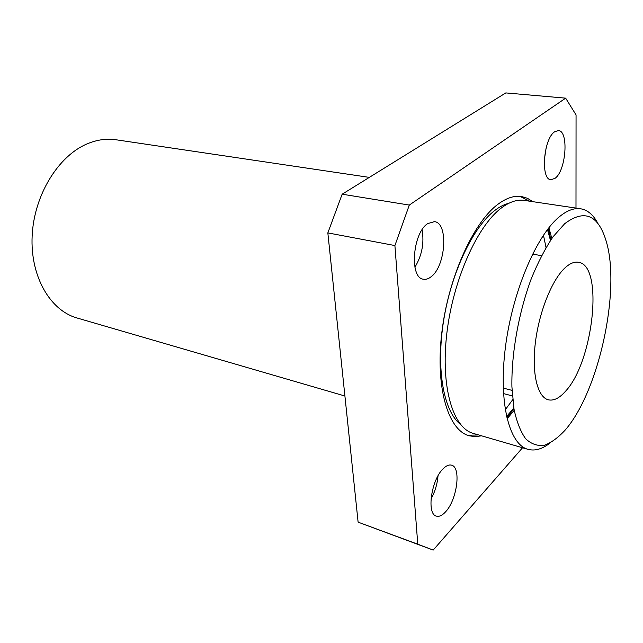 <?xml version="1.0" encoding="UTF-8"?>
<svg xmlns="http://www.w3.org/2000/svg" width="643" height="643" viewBox="0 0 643 643"><rect width="100%" height="100%" fill="white"/><g stroke="black" fill="none" stroke-linecap="round" stroke-linejoin="round"><path stroke-width="0.96" d="M565.502 429.717L565.912 429.227C598.81 390.542 620.423 291.769 606.687 242.885C598.818 214.971 584.8 208.589 564.658 223.732L553.012 236.817C545.248 248.359 538.022 262.296 531.319 278.62C518.62 312.739 511.322 353.666 511.908 386.805L514.006 409.141C516.747 421.912 520.645 431.807 525.709 438.823C531.295 444.04 537.492 446.202 544.316 445.294C551.316 442.714 558.381 437.521 565.502 429.717M549.91 443.131C542.186 449.119 534.872 451.185 527.959 449.336C509.176 444.426 498.373 402.534 505.39 347.461C512.278 292.452 536.053 236.23 558.871 217.181C566.716 210.574 573.958 207.769 580.605 208.766C587.654 209.964 593.441 214.907 597.958 223.571M369.323 177.388L115.989 139.764C106.481 138.358 96.772 139.764 86.877 143.976C58.079 156.177 34.007 195.384 32.15 235.868C30.149 276.386 50.178 310.473 76.991 317.972L344.905 396.008M564.843 268.01C551.887 280.051 539.035 312.12 535.354 342.783C531.608 373.479 537.524 397.213 548.342 399.809C553.663 400.999 559.33 398.218 565.342 391.442C593.36 362.154 604.098 265.157 578.435 262.28C574.271 261.556 569.738 263.469 564.843 268.01M554.7 131.751C543.431 138.655 540.385 179.839 550.963 179.727L555.07 178.304C566.089 170.716 569.015 130.682 558.357 130.569L554.7 131.751M427.683 223.619C412.565 233.112 409.294 278.065 423.391 279.207C425.851 279.681 428.383 278.893 430.987 276.844C445.744 266.411 448.718 222.904 434.483 221.634L427.683 223.619M442.898 468.996C431.18 480.321 426.518 514.03 436.284 516.088C439.097 516.948 442.183 515.533 445.559 511.844C457.085 499.876 461.377 467.284 451.595 465.186C448.991 464.439 446.089 465.709 442.898 468.996M507.07 418.858L514.215 410.306M551.823 238.481L548.897 227.726M580.605 208.766L524.198 200.391C517.028 199.322 509.32 201.926 501.066 208.211C477.042 226.352 452.929 280.404 446.797 333.645C440.535 386.941 452.969 428.021 473.208 433.382L527.959 449.336M532.822 201.669L527.381 198.261L521.449 196.501C514.103 195.416 506.194 198.06 497.738 204.426C472.959 222.904 448.058 278.379 441.749 333.138C435.303 387.954 448.211 430.199 469.085 435.769L475.217 436.653L481.583 435.825M467.582 435.263L478.585 434.949M505.237 409.824L512.728 399.673M546.028 247.523L543.464 235.177M508.717 203.333C504.2 204.426 499.539 206.813 494.748 210.494C472.983 226.987 451.073 273.018 443.533 321.219C435.922 369.436 443.758 411.488 460.372 424.243M506.539 416.584L513.813 407.992M550.488 240.426L547.466 229.567M522.55 447.753L433.189 550.087L358.111 522.156L327.842 232.903L342.156 194.202L505.808 92.913L565.655 98.154L576.056 114.912L575.991 208.083M433.189 550.087L417.773 544.187L394.906 245.554L409.302 205.077L565.655 98.154M358.111 522.156L417.773 544.187M327.842 232.903L394.906 245.554M342.156 194.202L409.302 205.077M506.829 417.87L513.934 408.715M550.898 239.815L548.262 228.53M529.736 201.211L519.865 196.324M438.012 475.86C437.312 484.091 434.981 491.815 431.011 499.024M422.105 229.76C424.332 243.126 421.929 255.609 414.904 267.207M546.148 147.802L544.267 160.356M512.045 390.373L503.244 388.091M512.391 395.927L503.485 393.588M541.519 255.681L532.565 254.089"/></g></svg>

